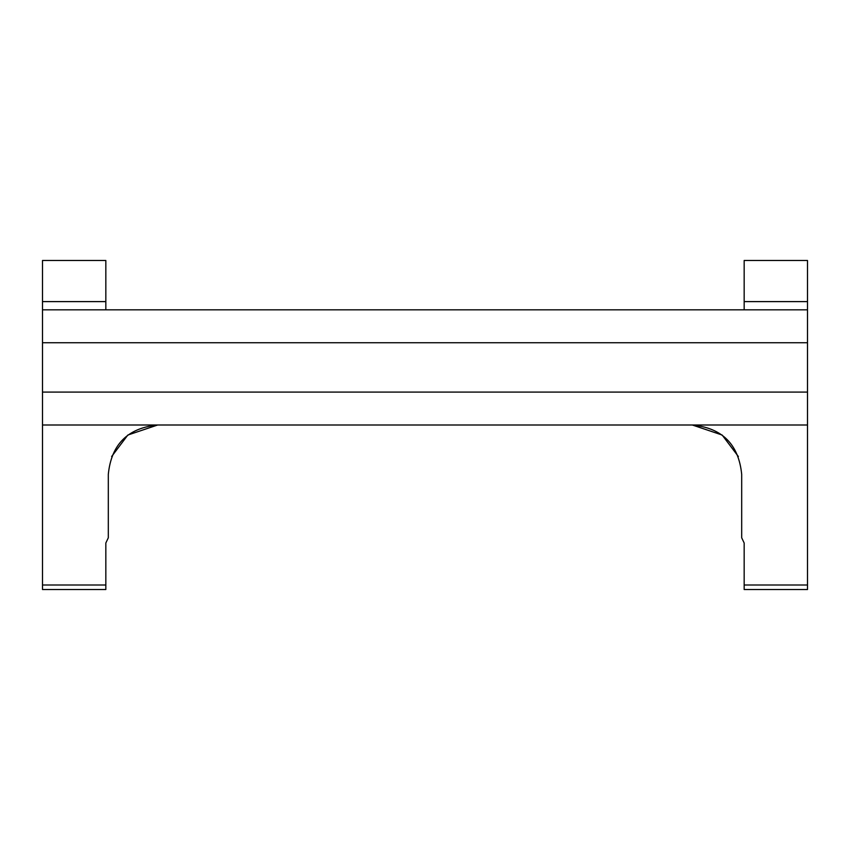 <?xml version="1.0" encoding="UTF-8"?>
<svg xmlns="http://www.w3.org/2000/svg" width="850" height="850" viewBox="0 0 850 850"><rect width="100%" height="100%" fill="white"/><g stroke="black" fill="none" stroke-linecap="round" stroke-linejoin="round"><path stroke-width="1.27" d="M738.363 456.524L722.16 435.041L692.336 425L157.664 425L127.84 435.041L111.637 456.524M744.164 585.002L744.164 589.518L807.5 589.518L807.5 585.002L744.164 585.002L744.164 543.012L741.689 537.774L741.689 474.353C738.714 444.433 722.256 427.986 692.336 425L807.5 425L807.5 392.094L42.5 392.094L42.5 342.741L807.5 342.741L807.5 260.483L744.164 260.483L744.164 309.836M108.311 537.774L105.836 543.012L105.836 589.518L42.5 589.518L42.5 425L157.664 425C127.744 427.986 111.286 444.433 108.311 474.353L108.311 537.774M105.836 309.836L105.836 260.483L42.5 260.483L42.5 342.741M807.5 585.002L807.5 425M807.5 309.836L42.5 309.836M807.5 342.741L807.5 392.094M42.5 392.094L42.5 425M42.5 585.002L105.836 585.002M105.836 301.612L42.5 301.612M807.5 301.612L744.164 301.612"/></g></svg>
